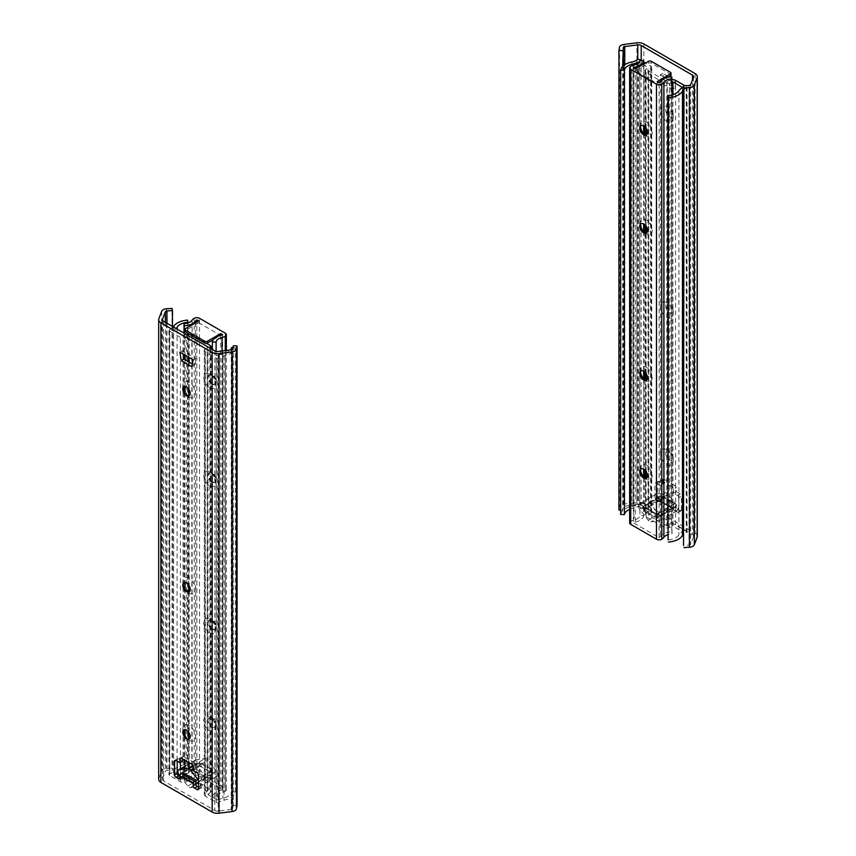 <?xml version="1.0" encoding="UTF-8"?>
<svg xmlns="http://www.w3.org/2000/svg" width="856" height="856" viewBox="0 0 856 856"><rect width="100%" height="100%" fill="white"/><g stroke="black" fill="none" stroke-linecap="round" stroke-linejoin="round"><path stroke-width="0.64" stroke-dasharray="4.28 3.21" d="M666.824 106.572L669.478 108.102A5.254 3.028 -120 0 0 665.765 110.253A5.254 3.028 -120 0 0 669.478 116.684A5.254 3.028 -120 0 0 673.191 114.544A5.254 3.028 -120 0 0 669.478 108.102L666.824 106.572A9.009 5.2 -120 0 0 660.457 110.253A9.009 5.2 -120 0 0 666.824 121.284A9.009 5.2 -120 0 0 673.191 117.604A9.009 5.2 -120 0 0 666.824 106.572L666.824 106.572M641.197 60.434L641.197 505.126L692.461 534.722L692.461 79.801M666.824 302.682A9.009 5.2 -120 0 0 660.457 306.352A9.009 5.2 -120 0 0 666.824 317.383A9.009 5.2 -120 0 0 673.191 313.713A9.009 5.2 -120 0 0 666.824 302.682L669.478 304.212A5.254 3.028 -120 0 0 665.765 306.352A5.254 3.028 -120 0 0 669.478 312.793A5.254 3.028 -120 0 0 673.191 310.642A5.254 3.028 -120 0 0 669.478 304.212L666.824 302.682M661.517 83.289L660.19 74.857L673.458 82.518L672.131 89.409L661.517 83.289L664.17 81.748L674.785 87.879L676.112 80.988L662.844 73.327L664.17 81.748M658.863 501.541A1.873 1.081 -120 0 0 659.805 501.637A1.873 1.081 -120 0 0 660.019 501.434L662.844 499.241A1.873 1.081 60 0 1 662.458 500.107A1.873 1.081 60 0 1 661.517 500.011L658.863 501.541L656.21 500.011L658.863 498.481L661.517 500.011M658.863 498.481A1.873 1.081 60 0 1 657.536 496.18L654.883 497.711A1.873 1.081 -120 0 0 656.21 500.011M654.883 497.711L654.883 483.918L657.536 482.388L657.536 496.18M657.536 482.388A1.873 1.081 60 0 1 657.932 481.532A1.873 1.081 60 0 1 658.863 481.628L656.21 483.159A1.873 1.081 -120 0 0 655.279 483.062A1.873 1.081 -120 0 0 654.883 483.918M656.21 483.159L660.19 485.459L660.19 481.628L662.844 480.088A1.873 1.081 60 0 1 663.24 479.232A1.873 1.081 60 0 1 664.17 479.328L661.517 480.858A1.873 1.081 -120 0 0 660.586 480.762A1.873 1.081 -120 0 0 660.19 481.628M661.517 480.858L672.131 486.989L674.785 485.459A1.873 1.081 60 0 1 676.112 487.749L673.458 489.29A1.873 1.081 -120 0 0 672.131 486.989M673.458 489.29L673.458 493.12L677.438 495.41L680.092 493.88A1.873 1.081 60 0 1 681.419 496.18L678.765 497.711A1.873 1.081 -120 0 0 677.438 495.41M678.765 497.711L678.765 511.503L681.419 509.973A1.873 1.081 60 0 1 681.034 510.829A1.873 1.081 60 0 1 680.092 510.732L677.438 512.263A1.873 1.081 -120 0 0 678.38 512.359A1.873 1.081 -120 0 0 678.765 511.503M677.438 512.263L674.785 510.732L677.438 509.202A1.873 1.081 60 0 1 676.112 506.902L673.287 508.539A1.873 1.081 120 0 0 673.073 508.346A1.873 1.081 120 0 0 672.131 508.432L657.536 516.864L657.536 513.803A1.873 1.081 180 0 1 654.883 513.803L644.268 507.672A1.873 1.081 180 0 1 643.723 506.902A1.873 1.081 180 0 1 644.268 506.142L644.268 509.202A1.873 1.081 0 0 0 643.723 509.973A1.873 1.081 0 0 0 644.268 510.732L654.883 516.864A1.873 1.081 0 0 0 657.536 516.864M673.287 508.539L673.64 509.309A1.873 1.081 -120 0 0 674.785 510.732M666.824 449.753A9.009 5.2 -120 0 0 660.457 453.434A9.009 5.2 -120 0 0 666.824 464.466A9.009 5.2 -120 0 0 673.191 460.785A9.009 5.2 -120 0 0 666.824 449.753L669.478 451.294A5.254 3.028 -120 0 0 665.765 453.434A5.254 3.028 -120 0 0 669.478 459.865A5.254 3.028 -120 0 0 673.191 457.725A5.254 3.028 -120 0 0 669.478 451.294L666.824 449.753M672.131 508.432L658.863 500.771L644.268 509.202M657.536 513.803L674.785 503.842A1.873 1.081 -60 0 1 675.726 503.745A1.873 1.081 -60 0 1 676.112 504.601L676.112 506.902M662.844 499.241L662.844 496.951A1.873 1.081 120 0 0 662.458 496.084A1.873 1.081 120 0 0 661.517 496.18L644.268 506.142M677.438 509.202L680.092 510.732M681.419 509.973L681.419 496.18M673.458 493.12L676.112 491.579L676.112 487.749M674.785 485.459L664.17 479.328M662.844 480.088L662.844 483.918L658.863 481.628M662.844 483.918L660.19 485.459M643.851 43.966L643.851 503.596L695.115 533.192L695.115 73.573M680.092 493.88L676.112 491.579M658.863 500.771A1.873 1.081 -60 0 1 659.805 500.685A1.873 1.081 -60 0 1 660.019 500.878M676.112 80.988L673.458 82.518M674.785 87.879L672.131 89.409M662.844 73.327L660.19 74.857M643.851 503.596A7.501 4.333 0 0 0 636.95 502.429L636.95 42.8M618.931 510.048L619.551 506.859A5.628 3.253 180 0 1 623.96 504.045L636.95 502.429M697.308 536.263A7.501 4.333 0 0 0 695.115 533.192M641.197 505.126A3.756 2.161 0 0 0 637.752 504.537L637.752 59.428M622.654 66.394L622.654 510.283L623.286 507.105A1.873 1.081 180 0 1 624.752 506.164L637.752 504.537M693.478 77.094L693.478 536.712A3.756 2.161 0 0 0 693.563 536.263A3.756 2.161 0 0 0 692.461 534.722M693.478 536.712L690.664 544.223A1.873 1.081 180 0 1 689.037 545.069L683.527 545.433M622.654 510.283L620.654 510.155M673.458 508.057L673.458 504.227L660.19 496.566L660.19 500.396L673.458 508.057L656.21 518.008L642.942 510.347L642.942 506.517L656.21 514.178L656.21 518.008M660.19 500.396L642.942 510.347M660.19 496.566L642.942 506.517M673.458 504.227L656.21 514.178M668.215 511.845A3.756 2.161 60 0 1 665.433 510.24L656.809 499.134A3.756 2.161 60 0 1 656.327 494.083A3.756 2.161 60 0 1 656.809 493.912L665.433 492.767A3.756 2.161 60 0 1 668.215 494.372L676.839 505.479A3.756 2.161 60 0 1 677.331 510.54A3.756 2.161 60 0 1 676.839 510.7L668.215 511.845L650.967 521.807L659.591 520.662A3.756 2.161 -120 0 0 660.083 520.491A3.756 2.161 -120 0 0 659.591 515.44L650.967 504.334A3.756 2.161 -120 0 0 648.185 502.729L639.56 503.874A3.756 2.161 -120 0 0 639.079 504.034A3.756 2.161 -120 0 0 639.56 509.095L648.185 520.202A3.756 2.161 -120 0 0 650.967 521.807M629.642 509.363A12.69 7.33 180 0 1 633.098 508.357L638.565 506.367L638.565 62.82M638.565 506.367L647.96 511.792L647.96 67.485L639.015 62.328M682.35 87.344L682.35 531.651L678.904 534.807A12.69 7.33 180 0 1 668.055 539.836M672.955 94.652L672.955 526.226L682.35 531.651M672.003 82.283L669.328 83.278A4.13 2.386 180 0 1 664.16 82.968L646.141 72.567A4.13 2.386 180 0 1 644.932 70.888A4.13 2.386 180 0 1 645.606 69.582L647.96 67.485M647.96 511.792L645.606 513.889A4.13 2.386 0 0 0 644.932 515.184A4.13 2.386 0 0 0 646.141 516.874L664.16 527.275A4.13 2.386 0 0 0 669.328 527.585L672.955 526.226M620.654 514.413A16.446 9.491 180 0 1 631.942 506.292A9.384 5.414 0 0 0 636.853 504.141A1.873 1.081 180 0 1 639.732 503.981L650.614 510.262A3.756 2.161 180 0 1 651.716 511.792A3.756 2.161 180 0 1 651.106 512.969L648.795 515.344L666.813 525.745L670.911 524.407A3.756 2.161 180 0 1 675.609 524.696L686.491 530.966A1.873 1.081 180 0 1 687.036 531.736A1.873 1.081 180 0 1 686.202 532.635A9.384 5.414 0 0 0 683.527 534.208M672.003 79.822A3.756 2.161 0 0 0 670.911 80.1L666.813 81.438L648.795 71.037L651.106 68.673A3.756 2.161 0 0 0 651.716 67.485A3.756 2.161 0 0 0 650.614 65.955L645.531 63.023M643.637 61.932L641.026 60.423M683.527 89.901A9.384 5.414 180 0 1 686.202 88.339A1.873 1.081 0 0 0 687.036 87.43A1.873 1.081 0 0 0 686.491 86.67L684.843 85.718M209.741 717.178L211.86 718.409A5.446 3.146 60 0 1 215.712 725.064A5.446 3.146 60 0 1 214.578 727.557A5.446 3.146 60 0 1 209.142 724.422A5.446 3.146 60 0 1 209.142 718.13A5.446 3.146 60 0 1 211.86 718.409L209.741 717.178A8.442 4.879 -120 0 0 203.771 720.624A8.442 4.879 -120 0 0 209.741 730.971A8.442 4.879 -120 0 0 215.712 727.514A8.442 4.879 -120 0 0 209.741 717.178L209.741 717.178M212.395 718.098A5.446 3.146 -120 0 0 209.677 717.831A5.446 3.146 -120 0 0 209.677 724.112A5.446 3.146 -120 0 0 215.113 727.258A5.446 3.146 -120 0 0 215.947 722.892A5.446 3.146 -120 0 0 212.395 718.098M213.24 339.725L220.688 335.424L198.795 322.787L198.795 320.947M184.243 333.23L184.243 780.779A13.14 7.586 -0 0 0 195.607 775.975L196.869 774.862L196.869 322.059M196.869 774.862L222.614 789.724L220.677 790.452A13.14 7.586 -0 0 0 212.363 797.011L212.363 349.462M222.614 334.696L222.614 789.724M209.741 387.779A8.442 4.879 -120 0 0 215.712 384.333A8.442 4.879 -120 0 0 209.741 373.997A8.442 4.879 -120 0 0 203.771 377.442A8.442 4.879 -120 0 0 209.741 387.779M209.741 632.916A8.442 4.879 -120 0 0 215.712 629.47A8.442 4.879 -120 0 0 209.741 619.123A8.442 4.879 -120 0 0 203.771 622.569A8.442 4.879 -120 0 0 209.741 632.916M209.741 485.834A8.442 4.879 -120 0 0 215.712 482.388A8.442 4.879 -120 0 0 209.741 472.041A8.442 4.879 -120 0 0 203.771 475.497A8.442 4.879 -120 0 0 209.741 485.834M211.86 384.109A5.446 3.146 60 0 1 208.308 379.304A5.446 3.146 60 0 1 209.142 374.949A5.446 3.146 60 0 1 211.86 375.217A5.446 3.146 60 0 1 215.712 381.883A5.446 3.146 60 0 1 214.578 384.376A5.446 3.146 60 0 1 211.86 384.109M212.395 383.798A5.446 3.146 -120 0 0 215.113 384.066A5.446 3.146 -120 0 0 215.113 377.785A5.446 3.146 -120 0 0 209.677 374.639A5.446 3.146 -120 0 0 208.843 379.005A5.446 3.146 -120 0 0 212.395 383.798M211.86 482.153A5.446 3.146 60 0 1 208.308 477.359A5.446 3.146 60 0 1 209.142 473.004A5.446 3.146 60 0 1 211.86 473.272A5.446 3.146 60 0 1 215.712 479.938A5.446 3.146 60 0 1 214.578 482.431A5.446 3.146 60 0 1 211.86 482.153M212.395 481.853A5.446 3.146 -120 0 0 215.113 482.121A5.446 3.146 -120 0 0 215.113 475.84A5.446 3.146 -120 0 0 209.677 472.694A5.446 3.146 -120 0 0 208.843 477.06A5.446 3.146 -120 0 0 212.395 481.853M211.86 629.235A5.446 3.146 60 0 1 208.308 624.441A5.446 3.146 60 0 1 209.142 620.086A5.446 3.146 60 0 1 211.86 620.354A5.446 3.146 60 0 1 215.712 627.02A5.446 3.146 60 0 1 214.578 629.502A5.446 3.146 60 0 1 211.86 629.235M212.395 628.935A5.446 3.146 -120 0 0 215.113 629.203A5.446 3.146 -120 0 0 215.113 622.922A5.446 3.146 -120 0 0 209.677 619.776A5.446 3.146 -120 0 0 208.843 624.131A5.446 3.146 -120 0 0 212.395 628.935M198.795 322.787L185.527 330.448A1.873 1.081 -0 0 0 184.971 331.208M183.997 333.091L183.997 778.618A9.384 5.414 -0 0 0 192.119 775.183A9.384 5.414 180 0 1 194.216 773.332A3.756 2.161 180 0 1 199.523 773.332L225.267 788.194A3.756 2.161 180 0 1 226.359 789.724A3.756 2.161 180 0 1 225.267 791.254A9.384 5.414 180 0 1 222.046 792.463A9.384 5.414 -0 0 0 216.108 797.15L212.363 797.011M216.108 351.367L216.108 797.15M183.997 778.618L184.243 780.779M182.981 387.864A9.009 5.2 60 0 1 182.81 386.024A9.009 5.2 60 0 1 189.176 382.343A9.009 5.2 60 0 1 195.543 393.375A9.009 5.2 60 0 1 189.176 397.045A9.009 5.2 60 0 1 187.667 395.975M214.803 350.874L214.803 810.493L163.539 780.897L163.539 321.278M182.981 583.974A9.009 5.2 60 0 1 182.81 582.123A9.009 5.2 60 0 1 189.176 578.453A9.009 5.2 60 0 1 195.543 589.484A9.009 5.2 60 0 1 189.176 593.155A9.009 5.2 60 0 1 187.667 592.074M192.354 363.961L194.483 365.18L195.81 358.29L182.542 350.628L183.066 353.999M198.464 787.274L199.79 788.034L198.464 788.804L201.117 787.274A1.873 1.081 60 0 1 200.721 788.13A1.873 1.081 60 0 1 199.79 788.034M201.117 787.274L201.117 773.482L198.464 775.012M197.137 772.711L199.79 771.181A1.873 1.081 60 0 1 201.117 773.482M199.79 771.181L195.81 768.881L195.81 765.061L193.156 766.591M191.83 764.29L194.483 762.76A1.873 1.081 60 0 1 195.81 765.061M194.483 762.76L183.869 756.629L182.542 757.4A1.873 1.081 60 0 1 182.927 756.533A1.873 1.081 60 0 1 183.869 756.629M182.542 757.4L182.542 758.93M182.542 761.23L178.562 758.93L175.908 760.46L177.235 759.689A1.873 1.081 60 0 1 177.62 758.833A1.873 1.081 60 0 1 178.562 758.93M177.235 759.689L177.235 761.23M179.888 776.542L181.215 777.312L179.888 778.083L182.713 776.446A1.873 1.081 -60 0 1 183.869 775.012L198.464 766.591L198.464 763.52A1.873 1.081 180 0 1 201.117 763.52L211.732 769.651A1.873 1.081 180 0 1 212.277 770.421A1.873 1.081 180 0 1 211.732 771.181L211.732 774.252A1.873 1.081 0 0 0 212.277 773.482A1.873 1.081 0 0 0 211.732 772.711L201.117 766.591A1.873 1.081 0 0 0 198.464 766.591M182.713 776.446L182.36 777.205A1.873 1.081 60 0 1 182.146 777.409A1.873 1.081 60 0 1 181.215 777.312M182.981 731.045A9.009 5.2 60 0 1 182.81 729.205A9.009 5.2 60 0 1 189.176 725.524A9.009 5.2 60 0 1 195.543 736.556A9.009 5.2 60 0 1 189.176 740.237A9.009 5.2 60 0 1 187.667 739.156M183.869 775.012L197.137 782.673L211.732 774.252M198.464 763.52L182.874 772.529M195.81 780.372L211.732 771.181M182.36 777.205L195.981 785.08L195.981 784.107A1.873 1.081 120 0 1 197.137 782.673M193.156 770.421L195.81 768.881M179.888 352.158L182.542 350.628M191.83 366.71L194.483 365.18M193.156 359.82L195.81 358.29M158.852 318.828L158.852 778.446A7.501 4.333 0 0 0 158.692 779.367M158.852 778.446L161.666 770.946A5.628 3.253 180 0 1 166.535 768.399L172.056 768.046L172.056 308.417M214.803 810.493A3.756 2.161 0 0 0 218.248 811.081L218.248 351.463M233.346 345.717L233.346 805.336L232.714 808.524A1.873 1.081 180 0 1 231.248 809.466L218.248 811.081M162.522 320.197L162.522 778.907A3.756 2.161 0 0 0 162.437 779.367A3.756 2.161 0 0 0 163.539 780.897M162.522 778.907L165.336 771.406A1.873 1.081 180 0 1 166.963 770.561L172.473 770.197L172.056 768.046M172.473 326.436L172.473 770.197M233.346 805.336L237.069 805.582M213.058 773.867L195.81 783.828L182.542 776.167L199.79 766.206L213.058 773.867L213.058 770.036L199.79 762.375L199.79 766.206M195.81 779.998L213.058 770.036M182.542 772.337L199.79 762.375M182.542 776.167L182.542 772.711M179.888 775.846L187.785 786.011A3.756 2.161 -120 0 0 190.567 787.616L197.469 786.696M207.815 777.665A3.756 2.161 60 0 1 205.033 776.05L196.409 764.943A3.756 2.161 60 0 1 195.917 759.893A3.756 2.161 60 0 1 196.409 759.732L205.033 758.577A3.756 2.161 60 0 1 207.815 760.182L216.44 771.288A3.756 2.161 60 0 1 216.921 776.349A3.756 2.161 60 0 1 216.44 776.51L207.815 777.665L190.567 787.616M198.464 786.568L199.191 786.471A3.756 2.161 -120 0 0 199.673 786.311A3.756 2.161 -120 0 0 199.191 781.25L198.464 780.319M231.612 347.504L231.612 791.811A12.69 7.33 180 0 1 222.902 798.081L217.435 800.06L217.435 355.764L222.902 353.774A12.69 7.33 -0 0 0 230.457 349.933M217.435 800.06L208.04 794.635L208.04 350.339L217.435 355.764M176.176 328.565L173.65 330.48L173.65 774.787L177.096 771.63A12.69 7.33 180 0 1 187.946 766.602L187.946 322.915M173.65 330.48L183.045 335.905L183.045 780.212L173.65 774.787M183.045 335.905L186.587 334.578M208.04 794.635L210.394 792.538A4.13 2.386 -0 0 0 211.068 791.244A4.13 2.386 -0 0 0 209.859 789.564L191.84 779.163A4.13 2.386 -0 0 0 186.672 778.842L183.045 780.212M210.341 348.296L208.04 350.339M189.326 334.172A4.13 2.386 180 0 1 191.84 334.856L206.574 343.363M173.351 326.939A9.384 5.414 180 0 1 169.798 329.485A1.873 1.081 -0 0 0 168.964 330.395A1.873 1.081 -0 0 0 169.509 331.154L180.391 337.435A3.756 2.161 -0 0 0 185.089 337.724L189.187 336.387L207.206 346.787L204.894 349.152A3.756 2.161 -0 0 0 204.284 350.339A3.756 2.161 -0 0 0 205.387 351.87L216.268 358.15A1.873 1.081 -0 0 0 219.147 357.979A9.384 5.414 180 0 1 224.058 355.829A16.446 9.491 -0 0 0 235.346 347.718L235.346 792.025A16.446 9.491 180 0 1 224.058 800.135A9.384 5.414 -0 0 0 219.147 802.286A1.873 1.081 180 0 1 216.268 802.447L205.387 796.176A3.756 2.161 180 0 1 204.284 794.635A3.756 2.161 180 0 1 204.894 793.458L207.206 791.094L189.187 780.693L185.089 782.02A3.756 2.161 180 0 1 180.391 781.742L169.509 775.461A1.873 1.081 180 0 1 168.964 774.691A1.873 1.081 180 0 1 169.798 773.792A9.384 5.414 -0 0 0 173.522 770.956A16.446 9.491 180 0 1 187.582 764.44L187.946 766.602M187.582 320.144L187.582 764.44M235.346 792.025L231.612 791.811M235.346 347.718L232.971 347.59M646.58 478.119A5.446 3.146 -120 0 0 646.858 477.99A5.446 3.146 -120 0 0 647.692 473.625A5.446 3.146 -120 0 0 644.14 468.831A5.446 3.146 -120 0 0 641.422 468.564A5.446 3.146 -120 0 0 641.165 468.735M640.406 470.03A8.442 4.879 60 0 1 640.288 468.607A8.442 4.879 60 0 1 646.259 465.15A8.442 4.879 60 0 1 652.229 475.497A8.442 4.879 60 0 1 646.259 478.943A8.442 4.879 60 0 1 645.082 478.13M671.757 76.751L671.757 531.779A13.14 7.586 0 0 0 660.393 536.584L659.131 537.696L633.387 522.834L635.323 522.106L635.323 68.919L635.312 70.759L657.205 83.396L657.205 81.555M659.131 537.696L659.131 82.668M633.387 67.806L633.387 522.834M640.406 126.849A8.442 4.879 60 0 1 640.288 125.415A8.442 4.879 60 0 1 646.259 121.969A8.442 4.879 60 0 1 652.229 132.306A8.442 4.879 60 0 1 646.259 135.762L646.259 135.762A8.442 4.879 60 0 1 645.082 134.938M640.406 371.975A8.442 4.879 60 0 1 640.288 370.552A8.442 4.879 60 0 1 646.259 367.106A8.442 4.879 60 0 1 652.229 377.442A8.442 4.879 60 0 1 646.259 380.888L646.259 380.888A8.442 4.879 60 0 1 645.082 380.075M640.406 224.903A8.442 4.879 60 0 1 640.288 223.47A8.442 4.879 60 0 1 646.259 220.024A8.442 4.879 60 0 1 652.229 230.36A8.442 4.879 60 0 1 646.259 233.806L646.259 233.806A8.442 4.879 60 0 1 645.082 232.993M646.259 135.762L644.14 134.531L646.259 135.762M646.58 134.927A5.446 3.146 -120 0 0 646.858 134.799A5.446 3.146 -120 0 0 646.858 128.518A5.446 3.146 -120 0 0 641.422 125.372A5.446 3.146 -120 0 0 641.165 125.554M646.259 233.806L644.14 232.586L646.259 233.806M646.58 232.982A5.446 3.146 -120 0 0 646.858 232.853A5.446 3.146 -120 0 0 646.858 226.573A5.446 3.146 -120 0 0 641.422 223.427A5.446 3.146 -120 0 0 641.165 223.609M646.259 380.888L644.14 379.668L646.259 380.888M646.58 380.064A5.446 3.146 -120 0 0 646.858 379.936A5.446 3.146 -120 0 0 646.858 373.655A5.446 3.146 -120 0 0 641.422 370.509A5.446 3.146 -120 0 0 641.165 370.68M671.029 74.975A1.873 1.081 0 0 0 670.473 74.204L651.234 63.098A1.873 1.081 0 0 0 648.581 63.098L648.581 61.258M657.205 83.396L658.799 82.476M660.393 81.566L667.841 77.254M635.312 70.759L648.581 63.098M635.323 522.106A13.14 7.586 0 0 0 643.637 515.547L643.637 476.728M643.637 64.114L643.637 125.971M643.637 133.536L643.637 224.026M643.637 231.591L643.637 371.097M643.637 378.673L643.637 469.152M629.642 522.834A3.756 2.161 180 0 1 630.733 521.304A9.384 5.414 180 0 1 633.954 520.095A9.384 5.414 0 0 0 639.892 515.408L643.637 515.547M672.003 94.93L672.003 533.941A9.384 5.414 0 0 0 668.055 534.615M639.892 60.38L639.892 515.408M672.003 533.941L671.757 531.779M660.019 501.434L673.64 509.309M644.268 510.732L644.268 507.672M654.883 513.803L654.883 516.864M661.517 496.18L674.785 503.842M676.112 504.601L662.844 496.951M623.96 44.426L623.96 504.045M619.551 47.23L619.551 506.859M624.752 64.703L624.752 506.164M690.664 84.594L690.664 544.223M689.037 85.439L689.037 545.069M623.286 65.805L623.286 507.105M665.433 510.24L648.185 520.202M656.809 499.134L639.56 509.095M656.809 493.912L639.56 503.874M665.433 492.767L648.185 502.729M668.215 494.372L650.967 504.334M676.839 505.479L659.591 515.44M676.839 510.7L659.591 520.662M633.098 65.281L633.098 508.357M678.904 90.501L678.904 534.807M669.328 527.585L669.328 83.278M645.606 69.582L645.606 513.889M664.16 82.968L664.16 527.275M646.141 516.874L646.141 478.226M646.141 471.71L646.141 380.171M646.141 373.655L646.141 233.089M646.141 226.573L646.141 135.034M646.141 128.518L646.141 72.567M650.614 65.955L650.614 510.262M651.106 512.969L651.106 68.673M648.752 70.77L648.752 515.066M639.732 503.981L639.732 59.674M670.911 80.1L670.911 524.407M675.609 524.696L675.609 80.389M667.284 525.766L667.284 81.47M686.491 86.67L686.491 530.966M666.813 81.438L666.813 525.745M648.795 515.344L648.795 71.037M686.202 532.635L686.202 88.339M636.853 59.845L636.853 504.141M631.942 61.996L631.942 506.292M185.527 328.608L185.527 330.448M225.267 333.166L225.267 788.194M199.523 773.332L199.523 318.304M195.607 322.787L195.607 775.975M220.677 335.424L220.677 790.452M225.267 791.254L225.267 350.585M222.046 350.981L222.046 792.463M194.216 318.304L194.216 773.332M192.119 320.155L192.119 775.183M211.732 772.711L211.732 769.651M201.117 763.52L201.117 766.591M161.666 311.327L161.666 770.946M166.535 308.781L166.535 768.399M231.248 349.837L231.248 809.466M165.336 322.305L165.336 771.406M166.963 323.247L166.963 770.561M232.714 348.895L232.714 808.524M187.785 786.011L205.033 776.05M199.191 786.471L216.44 776.51M199.191 781.25L216.44 771.288M193.156 768.645L207.815 760.182M192.921 765.574L205.033 758.577M185.089 766.259L196.409 759.732M179.161 774.905L196.409 764.943M222.902 353.774L222.902 798.081M177.096 329.1L177.096 771.63M186.672 778.842L186.672 334.546M210.394 348.328L210.394 792.538M191.84 334.856L191.84 779.163M209.859 789.564L209.859 345.257M205.387 351.87L205.387 796.176M204.894 793.458L204.894 349.152M207.248 347.055L207.248 791.361M216.268 802.447L216.268 358.15M185.089 337.724L185.089 355.165M185.089 359.755L185.089 386.441M185.089 392.979L185.089 582.551M185.089 589.088L185.089 729.633M185.089 736.16L185.089 760.395M185.089 768.891L185.089 782.02M180.391 781.742L180.391 768.859M180.391 762.471L180.391 337.435M188.716 780.661L188.716 767.993M188.716 762.493L188.716 739.145M188.716 732.222L188.716 592.063M188.716 585.151L188.716 395.954M188.716 389.041L188.716 361.853M188.716 357.262L188.716 336.365M169.509 331.154L169.509 775.461M189.187 336.387L189.187 357.53M189.187 362.131L189.187 389.79M189.187 395.75L189.187 585.889M189.187 591.86L189.187 732.971M189.187 738.942L189.187 762.771M189.187 767.725L189.187 780.693M207.206 791.094L207.206 346.787M169.798 773.792L169.798 329.485M173.522 326.66L173.522 770.956M219.147 357.979L219.147 802.286M224.058 355.829L224.058 800.135M651.234 61.258L651.234 63.098M670.473 74.204L670.473 72.364M660.393 81.555L660.393 536.584M630.733 521.304L630.733 66.276M633.954 65.067L633.954 520.095M673.191 114.544L673.191 117.604M673.191 310.642L673.191 313.713M673.191 457.725L673.191 460.785M643.723 506.902L643.723 509.973M662.458 500.107L659.805 501.637M681.034 510.829L678.38 512.359M663.24 479.232L660.586 480.762M657.932 481.532L655.279 483.062M662.458 496.084L675.726 503.745M673.073 508.346L659.805 500.685M693.563 76.633L693.563 536.263M656.327 494.083L639.079 504.034M677.331 510.54L660.083 520.491M644.932 70.888L644.932 126.988M644.932 134.895L644.932 225.042M644.932 232.95L644.932 372.125M644.932 379.957L644.932 470.179M644.932 478.001L644.932 515.184M651.716 67.485L651.716 511.792M648.688 70.888L648.688 515.184M687.036 87.43L687.036 531.736M215.712 725.064L215.712 727.514M209.677 717.831L209.142 718.13M215.113 727.258L214.578 727.557M211.86 375.217L209.741 373.997M215.712 381.883L215.712 384.333M209.677 374.639L209.142 374.949M215.113 384.066L214.578 384.376M211.86 473.272L209.741 472.041M215.712 479.938L215.712 482.388M209.677 472.694L209.142 473.004M215.113 482.121L214.578 482.431M211.86 620.354L209.741 619.123M215.712 627.02L215.712 629.47M209.677 619.776L209.142 620.086M215.113 629.203L214.578 629.502M226.359 350.446L226.359 789.724M186.522 395.515L189.176 397.045M182.81 389.084L182.81 386.024M186.522 591.624L189.176 593.155M182.81 585.194L182.81 582.123M186.522 738.707L189.176 740.237M182.81 732.265L182.81 729.205M212.277 770.421L212.277 773.482M179.493 778.939L182.146 777.409M198.068 789.66L200.721 788.13M174.966 760.363L177.62 758.833M180.274 758.074L182.927 756.533M162.437 319.737L162.437 779.367M199.673 786.311L216.921 776.349M185.089 766.141L195.917 759.893M211.068 348.713L211.068 791.244M204.284 350.339L204.284 794.635M207.312 346.937L207.312 791.244M168.964 330.395L168.964 774.691M644.14 477.723L646.259 478.943M640.288 471.057L640.288 468.607M646.323 478.29L646.858 477.99M640.887 468.863L641.422 468.564M640.288 127.865L640.288 125.415M646.323 135.109L646.858 134.799M640.887 125.682L641.422 125.372M640.288 225.92L640.288 223.47M646.323 233.164L646.858 232.853M640.887 223.737L641.422 223.427M640.288 373.002L640.288 370.552M646.323 380.246L646.858 379.936M640.887 370.819L641.422 370.509"/><path stroke-width="1.28" d="M622.654 66.394L623.286 47.476A1.873 1.081 180 0 1 624.752 46.534L637.752 44.919A3.756 2.161 180 0 1 641.197 45.507L692.461 75.103A3.756 2.161 180 0 1 693.563 76.633A3.756 2.161 180 0 1 693.478 77.094L690.664 84.594A1.873 1.081 180 0 1 689.037 85.439L683.527 85.803L683.527 545.433L683.944 87.954L689.465 87.601L689.465 547.219L683.944 547.583M622.654 50.665L618.931 50.418L619.551 47.23A5.628 3.253 180 0 1 623.96 44.426L636.95 42.8A7.501 4.333 180 0 1 643.851 43.966L695.115 73.573A7.501 4.333 180 0 1 697.308 76.633A7.501 4.333 180 0 1 697.148 77.554L694.334 85.054A5.628 3.253 180 0 1 689.465 87.601M697.148 77.554L697.148 537.172A7.501 4.333 0 0 0 697.308 536.263L697.308 76.633M697.148 537.172L694.334 544.673A5.628 3.253 180 0 1 689.465 547.219M618.931 50.418L618.931 510.048L620.654 510.155M683.527 85.803L683.944 87.954M638.565 62.82L638.565 62.06L633.098 64.05A12.69 7.33 0 0 0 624.388 70.32L624.388 514.616A12.69 7.33 180 0 1 629.642 509.363M683.527 89.901A9.384 5.414 180 0 0 682.478 91.175A16.446 9.491 0 0 1 668.418 97.68L668.055 95.53A12.69 7.33 0 0 0 678.904 90.501L682.35 87.344L672.955 81.919L672.955 94.652M672.955 81.919L672.003 82.283M668.055 95.53L668.055 539.836L668.418 97.68M645.531 63.023L643.637 61.932M641.026 60.423L639.732 59.674A1.873 1.081 0 0 0 636.853 59.845A9.384 5.414 180 0 1 631.942 61.996A16.446 9.491 0 0 0 620.654 70.106L620.654 514.413L624.388 514.616M684.843 85.718L675.609 80.389A3.756 2.161 0 0 0 672.003 79.822M683.527 534.208A9.384 5.414 0 0 0 682.478 535.471A16.446 9.491 180 0 1 668.418 541.987M620.654 70.106L624.388 70.32M220.688 333.583L220.688 335.424L222.614 334.696L220.688 333.583L207.419 341.244A1.873 1.081 180 0 1 204.766 341.244L185.527 330.138A1.873 1.081 180 0 1 184.971 329.367A1.873 1.081 180 0 1 185.527 328.608L198.795 320.947L196.869 319.834L195.607 320.947A13.14 7.586 180 0 1 184.243 325.751L184.243 333.23M196.869 322.059L196.869 319.834M184.971 329.367L184.971 331.208A1.873 1.081 -0 0 0 185.527 331.978L204.766 343.085A1.873 1.081 -0 0 0 207.419 343.085L207.419 341.244M213.24 339.725L207.419 343.085M225.267 350.585L225.267 336.226A9.384 5.414 -0 0 1 222.046 337.435A9.384 5.414 180 0 0 216.108 342.122L212.363 341.983A13.14 7.586 180 0 1 220.677 335.424M225.267 336.226A3.756 2.161 -0 0 0 226.359 334.696A3.756 2.161 -0 0 0 225.267 333.166L199.523 318.304A3.756 2.161 -0 0 0 194.216 318.304A9.384 5.414 -0 0 0 192.119 320.155A9.384 5.414 180 0 1 183.997 323.589L184.243 325.751M212.363 341.983L212.363 349.462M183.997 323.589L183.997 333.091M216.108 342.122L216.108 351.367M186.522 386.933A5.254 3.028 60 0 1 190.235 393.375A5.254 3.028 60 0 1 186.522 395.515A5.254 3.028 60 0 1 182.81 389.084A5.254 3.028 60 0 1 186.522 386.933M187.667 395.975A9.009 5.2 60 0 1 182.981 387.864M219.05 353.571A7.501 4.333 180 0 1 212.149 352.405L212.149 812.034A7.501 4.333 0 0 0 219.05 813.2L219.05 353.571L232.04 351.955A5.628 3.253 180 0 0 236.449 349.141L237.069 345.952L233.346 345.717L232.714 348.895A1.873 1.081 180 0 1 231.248 349.837L218.248 351.463A3.756 2.161 180 0 1 214.803 350.874L163.539 321.278A3.756 2.161 180 0 1 162.437 319.737A3.756 2.161 180 0 1 162.522 319.288L165.336 311.777A1.873 1.081 180 0 1 166.963 310.931L172.473 310.567L172.473 326.436M187.667 592.074A9.009 5.2 60 0 1 182.981 583.974M183.066 353.999L183.869 359.049L192.354 363.961M195.981 784.107L193.156 785.744A1.873 1.081 -120 0 0 194.483 788.034L197.137 786.504A1.873 1.081 60 0 1 195.981 785.08M197.137 786.504L198.464 787.274M182.542 758.93L182.542 761.23L179.888 762.76L179.888 758.93L181.215 758.159A1.873 1.081 -120 0 0 180.274 758.074A1.873 1.081 -120 0 0 179.888 758.93M177.235 761.23L177.235 773.482L174.581 775.012A1.873 1.081 -120 0 0 175.908 777.312L178.562 775.782A1.873 1.081 60 0 1 177.235 773.482M178.562 775.782L179.888 776.542M187.667 739.156A9.009 5.2 60 0 1 182.981 731.045M186.522 583.043A5.254 3.028 60 0 1 190.235 589.484A5.254 3.028 60 0 1 186.522 591.624A5.254 3.028 60 0 1 182.81 585.194A5.254 3.028 60 0 1 186.522 583.043M186.522 730.125A5.254 3.028 60 0 1 190.235 736.556A5.254 3.028 60 0 1 186.522 738.707A5.254 3.028 60 0 1 182.81 732.265A5.254 3.028 60 0 1 186.522 730.125M182.874 772.529L181.215 773.482A1.873 1.081 120 0 0 179.888 775.782L179.888 778.083L178.562 778.842A1.873 1.081 -120 0 0 179.493 778.939A1.873 1.081 -120 0 0 179.888 778.083M193.156 785.744L193.156 783.443A1.873 1.081 -60 0 1 194.483 781.143L195.81 780.372M197.137 789.564A1.873 1.081 -120 0 0 198.068 789.66A1.873 1.081 -120 0 0 198.464 788.804L197.137 789.564L194.483 788.034M181.215 758.159L191.83 764.29A1.873 1.081 -120 0 1 193.156 766.591L193.156 770.421L197.137 772.711A1.873 1.081 -120 0 1 198.464 775.012L198.464 788.804M178.562 778.842L175.908 777.312M175.908 760.46A1.873 1.081 -120 0 0 174.966 760.363A1.873 1.081 -120 0 0 174.581 761.23L175.908 760.46L179.888 762.76M174.581 775.012L174.581 761.23M212.149 352.405L160.885 322.808A7.501 4.333 180 0 1 158.692 319.737A7.501 4.333 180 0 1 158.852 318.828L161.666 311.327A5.628 3.253 180 0 1 166.535 308.781L172.056 308.417L172.473 310.567M212.149 812.034L160.885 782.427L160.885 322.808M193.156 359.82L191.83 366.71L181.215 360.59L179.888 352.158L193.156 359.82M181.215 360.59L183.869 359.049M237.069 345.952L237.069 805.582L236.449 808.77A5.628 3.253 180 0 1 232.04 811.574L219.05 813.2M158.692 319.737L158.692 779.367A7.501 4.333 0 0 0 160.885 782.427M182.542 772.711L195.81 779.998L195.81 783.828M197.469 786.696L198.464 786.568M198.464 780.319L190.567 770.143A3.756 2.161 -120 0 0 187.785 768.538L179.161 769.683A3.756 2.161 -120 0 0 178.669 769.854A3.756 2.161 -120 0 0 179.161 774.905L179.888 775.846M173.351 326.939A9.384 5.414 180 0 0 173.522 326.66A16.446 9.491 -0 0 1 187.582 320.144L187.946 322.295A12.69 7.33 -0 0 0 177.096 327.324L176.176 328.565M186.587 334.578L186.672 334.546A4.13 2.386 180 0 1 189.326 334.172M206.574 343.363L209.859 345.257A4.13 2.386 180 0 1 211.068 346.937A4.13 2.386 180 0 1 210.394 348.242L210.341 348.296M230.457 349.933A12.69 7.33 -0 0 0 231.612 347.504L232.971 347.59M187.946 322.295L187.946 322.915M641.165 468.735A5.446 3.146 -120 0 0 640.288 471.057A5.446 3.146 -120 0 0 644.14 477.723A5.446 3.146 -120 0 0 646.58 478.119M645.082 478.13A8.442 4.879 60 0 1 640.406 470.03M643.605 469.142A5.446 3.146 60 0 1 647.157 473.935A5.446 3.146 60 0 1 646.323 478.29A5.446 3.146 60 0 1 640.887 475.155A5.446 3.146 60 0 1 640.887 468.863A5.446 3.146 60 0 1 643.605 469.142M668.055 534.615A9.384 5.414 0 0 0 663.882 537.375A9.384 5.414 180 0 1 661.784 539.226A3.756 2.161 180 0 1 656.477 539.226L656.477 84.198L630.733 69.347A3.756 2.161 0 0 1 629.642 67.806A3.756 2.161 0 0 1 630.733 66.276A9.384 5.414 0 0 1 633.954 65.067A9.384 5.414 180 0 0 639.892 60.38L643.637 60.519A13.14 7.586 180 0 1 635.323 67.078L633.387 67.806L635.312 68.919L648.581 61.258A1.873 1.081 180 0 1 651.234 61.258L670.473 72.364A1.873 1.081 180 0 1 671.029 73.135A1.873 1.081 180 0 1 670.473 73.905L657.205 81.555L659.131 82.668L660.393 81.555A13.14 7.586 180 0 1 671.757 76.751L672.003 94.93M645.082 134.938A8.442 4.879 60 0 1 640.406 126.849M645.082 380.075A8.442 4.879 60 0 1 640.406 371.975M645.082 232.993A8.442 4.879 60 0 1 640.406 224.903M641.165 125.554A5.446 3.146 -120 0 0 640.288 127.865A5.446 3.146 -120 0 0 644.14 134.531A5.446 3.146 -120 0 0 646.58 134.927M643.605 134.841A5.446 3.146 60 0 1 640.053 130.048A5.446 3.146 60 0 1 640.887 125.682A5.446 3.146 60 0 1 646.323 128.828A5.446 3.146 60 0 1 646.323 135.109A5.446 3.146 60 0 1 643.605 134.841M641.165 223.609A5.446 3.146 -120 0 0 640.288 225.92A5.446 3.146 -120 0 0 644.14 232.586A5.446 3.146 -120 0 0 646.58 232.982M643.605 232.896A5.446 3.146 60 0 1 640.053 228.092A5.446 3.146 60 0 1 640.887 223.737A5.446 3.146 60 0 1 646.323 226.883A5.446 3.146 60 0 1 646.323 233.164A5.446 3.146 60 0 1 643.605 232.896M641.165 370.68A5.446 3.146 -120 0 0 640.288 373.002A5.446 3.146 -120 0 0 644.14 379.668A5.446 3.146 -120 0 0 646.58 380.064M643.605 379.968A5.446 3.146 60 0 1 640.053 375.174A5.446 3.146 60 0 1 640.887 370.819A5.446 3.146 60 0 1 646.323 373.954A5.446 3.146 60 0 1 646.323 380.246A5.446 3.146 60 0 1 643.605 379.968M667.841 77.254L670.473 75.735A1.873 1.081 0 0 0 671.029 74.975L671.029 73.135M658.799 82.476L660.393 81.566M656.477 84.198A3.756 2.161 0 0 0 661.784 84.198A9.384 5.414 0 0 0 663.882 82.347A9.384 5.414 180 0 1 672.003 78.913M656.477 539.226L630.733 524.375A3.756 2.161 180 0 1 629.642 522.834L629.642 67.806M643.637 60.519L643.637 64.114M643.637 125.971L643.637 133.536M643.637 224.026L643.637 231.591M643.637 371.097L643.637 378.673M643.637 469.152L643.637 476.728M641.197 45.507L641.197 60.434M692.461 79.801L692.461 75.103M694.334 85.054L694.334 544.673M637.752 59.428L637.752 44.919M624.752 46.534L624.752 64.703M623.286 47.476L623.286 65.805M633.098 64.05L633.098 65.281M646.141 478.226L646.141 471.71M646.141 380.171L646.141 373.655M646.141 233.089L646.141 226.573M646.141 135.034L646.141 128.518M682.478 91.175L682.478 535.471M204.766 341.244L204.766 343.085M185.527 331.978L185.527 330.138M195.607 320.947L195.607 322.787M222.046 337.435L222.046 350.981M194.483 781.143L181.215 773.482M179.888 775.782L193.156 783.443M232.04 351.955L232.04 811.574M236.449 349.141L236.449 808.77M162.522 319.288L162.522 320.197M165.336 311.777L165.336 322.305M166.963 310.931L166.963 323.247M190.567 770.143L193.156 768.645M187.785 768.538L192.921 765.574M179.161 769.683L185.089 766.259M177.096 327.324L177.096 329.1M185.089 355.165L185.089 359.755M185.089 386.441L185.089 392.979M185.089 582.551L185.089 589.088M185.089 729.633L185.089 736.16M185.089 760.395L185.089 768.891M180.391 768.859L180.391 762.471M188.716 767.993L188.716 762.493M188.716 739.145L188.716 732.222M188.716 592.063L188.716 585.151M188.716 395.954L188.716 389.041M188.716 361.853L188.716 357.262M189.187 357.53L189.187 362.131M189.187 389.79L189.187 395.75M189.187 585.889L189.187 591.86M189.187 732.971L189.187 738.942M189.187 762.771L189.187 767.725M670.473 73.905L670.473 75.735M630.733 69.347L630.733 524.375M635.323 67.078L635.323 68.919M661.784 84.198L661.784 539.226M663.882 82.347L663.882 537.375M644.932 126.988L644.932 134.895M644.932 225.042L644.932 232.95M644.932 372.125L644.932 379.957M644.932 470.179L644.932 478.001M226.359 334.696L226.359 350.446M178.669 769.854L185.089 766.141M211.068 346.937L211.068 348.713"/></g></svg>
